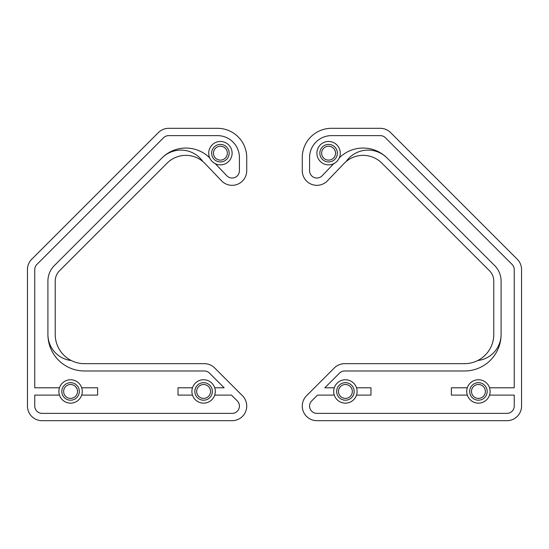 <?xml version="1.0" encoding="UTF-8"?>
<svg xmlns="http://www.w3.org/2000/svg" width="549" height="549" viewBox="0 0 549 549"><rect width="100%" height="100%" fill="white"/><g stroke="black" fill="none" stroke-linecap="round" stroke-linejoin="round"><path stroke-width="0.82" d="M316.897 153.171A11.694 11.694 0 0 1 328.59 141.47A11.694 11.694 0 0 1 340.284 153.171A11.694 11.694 0 0 1 328.59 164.865A11.694 11.694 0 0 1 316.897 153.171M478.426 379.75A11.694 11.694 0 0 1 490.12 391.444A11.694 11.694 0 0 1 478.426 403.144A11.694 11.694 0 0 1 466.732 391.444A11.694 11.694 0 0 1 478.426 379.75M333.703 391.444A11.694 11.694 0 0 1 345.396 379.75A11.694 11.694 0 0 1 357.097 391.444A11.694 11.694 0 0 1 345.396 403.144A11.694 11.694 0 0 1 333.703 391.444M319.834 153.171A8.757 8.757 0 0 1 328.59 144.408A8.757 8.757 0 0 1 337.347 153.171A8.757 8.757 0 0 1 328.59 161.928A8.757 8.757 0 0 1 319.834 153.171M478.426 382.687A8.757 8.757 0 0 1 487.183 391.444A8.757 8.757 0 0 1 478.426 400.2A8.757 8.757 0 0 1 469.67 391.444A8.757 8.757 0 0 1 478.426 382.687M336.64 391.444A8.757 8.757 0 0 1 345.396 382.687A8.757 8.757 0 0 1 354.153 391.444A8.757 8.757 0 0 1 345.396 400.2A8.757 8.757 0 0 1 336.64 391.444M335.528 153.171A6.945 6.945 0 0 1 328.59 160.109A6.945 6.945 0 0 1 321.645 153.171A6.945 6.945 0 0 1 328.59 146.226A6.945 6.945 0 0 1 335.528 153.171M485.371 391.444A6.945 6.945 0 0 1 478.426 398.389A6.945 6.945 0 0 1 471.481 391.444A6.945 6.945 0 0 1 478.426 384.506A6.945 6.945 0 0 1 485.371 391.444M352.341 391.444A6.945 6.945 0 0 1 345.396 398.389A6.945 6.945 0 0 1 338.459 391.444A6.945 6.945 0 0 1 345.396 384.506A6.945 6.945 0 0 1 352.341 391.444M333.765 163.65L322.174 175.762A7.309 7.309 0 0 1 309.581 170.712L309.581 157.556A21.926 21.926 0 0 1 331.514 135.624L380.279 135.624A7.309 7.309 0 0 1 385.446 137.765L512.1 264.426A7.309 7.309 0 0 1 514.241 269.593L514.241 387.793L489.536 387.793M467.316 387.793L451.381 387.793L451.381 395.102L467.316 395.102M489.536 395.102L514.241 395.102L514.241 406.068A7.309 7.309 0 0 1 506.933 413.376L316.897 413.376A7.309 7.309 0 0 1 311.722 400.894L317.521 395.102L334.293 395.102M356.507 395.102L370.98 395.102L370.98 387.793L356.507 387.793M334.293 387.793L324.83 387.793L339.502 373.121A7.309 7.309 0 0 1 344.669 370.98L464.536 370.98A36.543 36.543 0 0 0 501.086 334.437L501.086 281.095A21.926 21.926 0 0 0 494.663 265.592L387.018 157.947A26.784 26.784 0 0 0 346.131 161.536A26.476 26.476 0 0 1 381.85 163.115L489.495 270.76A14.617 14.617 0 0 1 493.777 281.095L493.777 334.437A29.234 29.234 0 0 1 464.536 363.671L344.669 363.671A14.617 14.617 0 0 0 334.334 367.954L306.555 395.726A14.617 14.617 0 0 0 316.897 420.685L506.933 420.685A14.617 14.617 0 0 0 521.55 406.068L521.55 269.593A14.617 14.617 0 0 0 517.268 259.252L390.614 132.597A14.617 14.617 0 0 0 380.279 128.315L331.514 128.315A29.234 29.234 0 0 0 302.273 157.556L302.273 170.712A14.617 14.617 0 0 0 327.451 180.82L344.003 163.527A26.476 26.476 0 0 1 346.131 161.536M339.275 157.906A33.784 33.784 0 0 1 387.018 157.947M477.692 360.542A26.27 26.27 0 0 0 501.086 334.437M191.903 391.444A11.694 11.694 0 0 1 203.604 379.75A11.694 11.694 0 0 1 215.297 391.444A11.694 11.694 0 0 1 203.604 403.144A11.694 11.694 0 0 1 191.903 391.444M214.707 395.102L231.479 395.102L237.278 400.894A7.309 7.309 0 0 1 232.103 413.376L42.067 413.376A7.309 7.309 0 0 1 34.759 406.068L34.759 395.102L59.464 395.102M58.88 391.444A11.694 11.694 0 0 1 70.574 379.75A11.694 11.694 0 0 1 82.268 391.444A11.694 11.694 0 0 1 70.574 403.144A11.694 11.694 0 0 1 58.88 391.444M208.716 153.171A11.694 11.694 0 0 1 220.41 141.47A11.694 11.694 0 0 1 232.103 153.171A11.694 11.694 0 0 1 220.41 164.865A11.694 11.694 0 0 1 208.716 153.171M194.847 391.444A8.757 8.757 0 0 1 203.604 382.687A8.757 8.757 0 0 1 212.36 391.444A8.757 8.757 0 0 1 203.604 400.2A8.757 8.757 0 0 1 194.847 391.444M61.817 391.444A8.757 8.757 0 0 1 70.574 382.687A8.757 8.757 0 0 1 79.331 391.444A8.757 8.757 0 0 1 70.574 400.2A8.757 8.757 0 0 1 61.817 391.444M211.653 153.171A8.757 8.757 0 0 1 220.41 144.408A8.757 8.757 0 0 1 229.166 153.171A8.757 8.757 0 0 1 220.41 161.928A8.757 8.757 0 0 1 211.653 153.171M202.869 161.536A26.476 26.476 0 0 1 204.997 163.527L221.549 180.82A14.617 14.617 0 0 0 246.727 170.712L246.727 157.556A29.234 29.234 0 0 0 217.486 128.315L168.721 128.315A14.617 14.617 0 0 0 158.387 132.597L31.732 259.252A14.617 14.617 0 0 0 27.45 269.593L27.45 406.068A14.617 14.617 0 0 0 42.067 420.685L232.103 420.685A14.617 14.617 0 0 0 242.445 395.726L214.666 367.954A14.617 14.617 0 0 0 204.331 363.671L84.464 363.671A29.234 29.234 0 0 1 55.223 334.437L55.223 281.095A14.617 14.617 0 0 1 59.505 270.76L167.15 163.115A26.476 26.476 0 0 1 202.869 161.536A26.784 26.784 0 0 0 161.982 157.947L54.337 265.592A21.926 21.926 0 0 0 47.914 281.095L47.914 334.437A26.27 26.27 0 0 0 71.308 360.542M210.542 391.444A6.945 6.945 0 0 1 203.604 398.389A6.945 6.945 0 0 1 196.659 391.444A6.945 6.945 0 0 1 203.604 384.506A6.945 6.945 0 0 1 210.542 391.444M77.519 391.444A6.945 6.945 0 0 1 70.574 398.389A6.945 6.945 0 0 1 63.629 391.444A6.945 6.945 0 0 1 70.574 384.506A6.945 6.945 0 0 1 77.519 391.444M227.355 153.171A6.945 6.945 0 0 1 220.41 160.109A6.945 6.945 0 0 1 213.472 153.171A6.945 6.945 0 0 1 220.41 146.226A6.945 6.945 0 0 1 227.355 153.171M214.707 387.793L224.17 387.793L209.498 373.121A7.309 7.309 0 0 0 204.331 370.98L84.464 370.98A36.543 36.543 0 0 1 47.914 334.437M192.493 387.793L178.02 387.793L178.02 395.102L192.493 395.102M81.684 395.102L97.619 395.102L97.619 387.793L81.684 387.793M59.464 387.793L34.759 387.793L34.759 269.593A7.309 7.309 0 0 1 36.9 264.426L163.554 137.765A7.309 7.309 0 0 1 168.721 135.624L217.486 135.624A21.926 21.926 0 0 1 239.419 157.556L239.419 170.712A7.309 7.309 0 0 1 226.826 175.762L215.235 163.65M161.982 157.947A33.784 33.784 0 0 1 209.725 157.906"/></g></svg>
